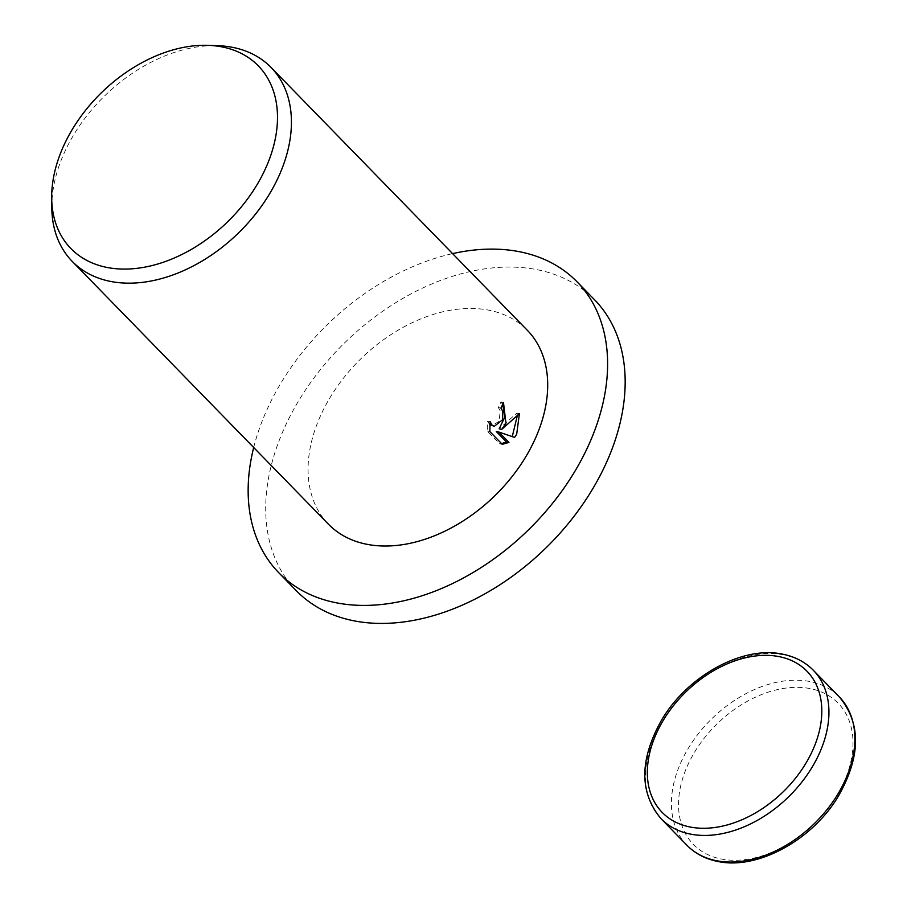 <?xml version="1.0" encoding="UTF-8"?>
<svg xmlns="http://www.w3.org/2000/svg" width="907" height="907" viewBox="0 0 907 907"><rect width="100%" height="100%" fill="white"/><g stroke="black" fill="none" stroke-linecap="round" stroke-linejoin="round"><path stroke-width="0.68" stroke-dasharray="4.54 3.4" d="M253.688 447.525A208.327 143.669 135.7 0 1 273.948 395.475A208.327 143.669 135.7 0 1 452.57 253.62M296.272 590.672A208.327 143.669 135.7 0 1 291.498 413.479A208.327 143.669 135.7 0 1 594.607 299.809M51.79 207.669A138.884 95.779 135.7 0 1 68.989 143.204A138.884 95.779 135.7 0 1 217.918 45.701M328.436 524.189A138.884 95.779 135.7 0 1 325.262 406.064A138.884 95.779 135.7 0 1 527.33 330.284M502.682 404.307L500.902 401.96A135.415 93.387 135.7 0 1 498.374 407.56L500.233 410.803L499.054 421.392L491.764 425.734M498.374 407.56L500.947 408.093M489.701 424.737L487.558 421.154L487.229 431.018L499.7 443.806L502.285 444.339M487.229 431.018L489.825 431.562M487.558 421.154L490.131 421.687M500.902 401.96L503.476 402.493M517.273 415.814L516.82 413.15L499.156 428.841M499.7 443.806L501.594 443.625M496.299 431.517L512.262 436.596M512.058 436.868L514.62 437.401M516.82 413.15L519.405 413.683M687.007 845.335A106.334 73.331 135.7 0 1 684.57 754.896A106.334 73.331 135.7 0 1 810.507 681.645A106.334 73.331 135.7 0 1 839.281 696.882M840.494 789.226A101.131 69.737 135.7 0 1 720.725 858.895A101.131 69.737 135.7 0 1 691.055 758.388A101.131 69.737 135.7 0 1 810.824 688.73A101.131 69.737 135.7 0 1 840.494 789.226M661.067 818.738A106.334 73.331 135.7 0 1 658.641 728.298A106.334 73.331 135.7 0 1 784.578 655.047A106.334 73.331 135.7 0 1 813.341 670.284"/><path stroke-width="1.36" d="M452.57 253.62A208.327 143.669 135.7 0 1 577.045 281.816A208.327 143.669 135.7 0 1 581.818 459.01A208.327 143.669 135.7 0 1 278.721 572.668A208.327 143.669 135.7 0 1 253.688 447.525M577.045 281.816L594.607 299.809A208.327 143.669 135.7 0 1 599.368 477.014A208.327 143.669 135.7 0 1 296.272 590.672L278.721 572.668M505.936 423.218L501.73 429.374L519.405 413.683L516.684 434.238L514.62 437.401L498.873 432.049L508.974 442.412L502.285 444.339L489.825 431.562L490.131 421.687L491.855 424.873L494.338 426.267L502.58 419.782L502.807 411.336L500.947 408.093A138.884 95.779 -44.3 0 0 503.476 402.493L505.936 423.218M208.225 45.35L217.918 45.701A138.884 95.779 135.7 0 1 271.057 67.435A138.884 95.779 135.7 0 1 274.231 185.572A138.884 95.779 135.7 0 1 72.175 261.341A138.884 95.779 135.7 0 1 51.79 207.669L51.688 197.964A130.869 90.246 135.7 0 1 67.889 137.229A130.869 90.246 135.7 0 1 208.225 45.35A130.869 90.246 135.7 0 1 261.295 177.148A130.869 90.246 135.7 0 1 134.871 268.563A130.869 90.246 135.7 0 1 51.688 197.964M271.057 67.435L527.33 330.284A138.884 95.779 135.7 0 1 530.504 448.421A138.884 95.779 135.7 0 1 328.436 524.189L72.175 261.341M502.682 404.307L504.893 416.982L499.156 428.841L501.73 429.374M494.338 426.267L489.701 424.737M501.594 443.625L506.401 441.879L496.299 431.517L498.873 432.049M512.262 436.596L517.273 415.814M506.401 441.879L508.974 442.412M687.007 845.335C695.023 853.464 705.034 858.793 717.04 861.299C756.869 870.493 812.332 840.245 838.363 796.176C860.936 756.393 861.242 723.287 839.281 696.882A106.334 73.331 135.7 0 1 841.707 787.321A106.334 73.331 135.7 0 1 715.77 860.573A106.334 73.331 135.7 0 1 687.007 845.335L661.067 818.738A106.334 73.331 135.7 0 0 689.842 833.975A106.334 73.331 135.7 0 0 815.778 760.724A106.334 73.331 135.7 0 0 813.341 670.284C805.325 662.155 795.314 656.827 783.308 654.321C743.184 645.036 687.223 675.851 661.418 720.385C639.401 759.851 639.288 792.639 661.067 818.738M779.623 656.725A101.131 69.737 135.7 0 1 809.293 757.232A101.131 69.737 135.7 0 1 689.524 826.889A101.131 69.737 135.7 0 1 659.854 726.394A101.131 69.737 135.7 0 1 779.623 656.725M839.281 696.882L813.341 670.284"/></g></svg>
